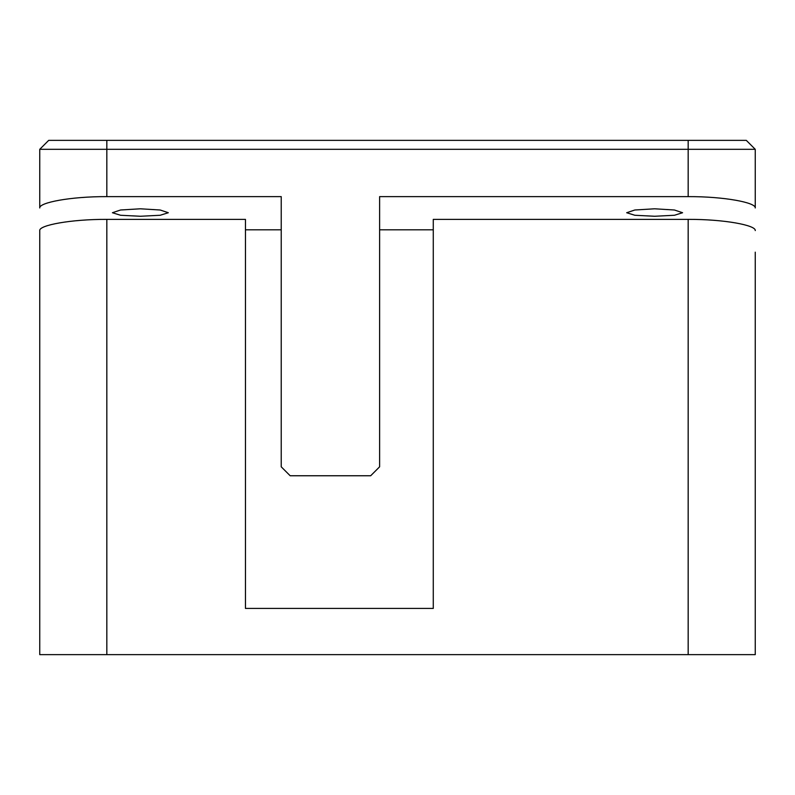<?xml version="1.0" encoding="UTF-8"?>
<svg xmlns="http://www.w3.org/2000/svg" width="795" height="795" viewBox="0 0 795 795"><rect width="100%" height="100%" fill="white"/><g stroke="black" fill="none" stroke-linecap="round" stroke-linejoin="round"><path stroke-width="1.19" d="M755.25 252.164L755.25 654.633L688.172 654.633L688.172 219.37C724.344 219.221 756.134 225.283 755.25 230.58M688.172 219.37L433.275 219.37L433.275 608.423L245.456 608.423L245.456 219.37L106.828 219.37L106.828 654.633L688.172 654.633M106.828 654.633L39.75 654.633L39.75 230.58C38.866 225.303 70.497 219.221 106.828 219.37M39.75 654.633L39.75 230.58M140.367 216.26L120.572 215.266L112.413 212.732L120.552 209.999L140.367 208.797L160.183 210.009L168.311 212.732L160.173 215.266L140.367 216.26M654.633 216.26L634.837 215.266L626.679 212.732L634.817 209.999L654.633 208.797L674.448 210.009L682.577 212.732L674.438 215.266L654.633 216.26M39.75 149.311L48.694 140.367L746.306 140.367L755.25 149.311L755.25 207.962C756.134 202.606 724.344 196.474 688.172 196.623L379.613 196.623L379.613 466.814L370.669 475.758L290.175 475.758L281.231 466.814L281.231 196.623L106.828 196.623C70.497 196.474 38.866 202.626 39.75 207.962L39.75 149.311L106.828 149.311L106.828 196.623M755.25 149.311L106.828 149.311L106.828 140.367M688.172 196.623L688.172 140.367M281.231 229.805L245.456 229.805M433.275 229.805L379.613 229.805"/></g></svg>
